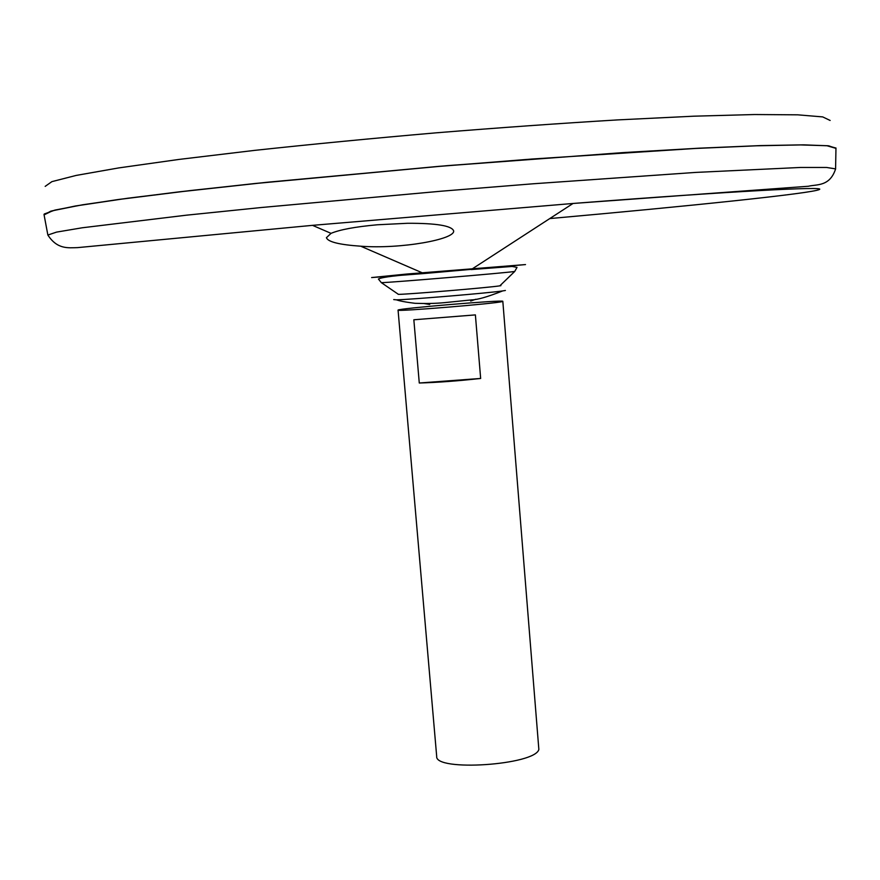 <?xml version="1.0" encoding="UTF-8"?>
<svg xmlns="http://www.w3.org/2000/svg" width="880" height="880" viewBox="0 0 880 880"><rect width="100%" height="100%" fill="white"/><g stroke="black" fill="none" stroke-linecap="round" stroke-linejoin="round"><path stroke-width="1.32" d="M397.848 294.041L398.442 294.36C408.221 294.36 490.248 287.474 499.84 285.835L500.907 285.659M393.712 299.585L396.506 299.838C410.905 299.541 488.4 293.04 502.645 290.928L505.395 290.477M381.194 282.48L381.337 282.645C388.201 282.788 507.991 272.723 514.723 271.447L514.844 271.249M360.734 246.202C339.339 244.728 327.899 241.89 326.414 237.688L331.034 233.354C339.878 229.647 355.289 226.787 377.256 224.785L407.616 223.278C436.337 223.201 451.671 225.72 453.618 230.824C455.609 239.349 400.488 249.282 360.734 246.202L423.94 273.537L525.503 264.572L407.198 273.999L371.624 277.563L423.94 273.537C397.496 275.231 382.316 277.057 378.4 279.015L381.337 282.645L398.442 294.36M331.034 233.354L312.51 225.346L573.045 203.467L471.196 269.566L512.149 266.453L517.022 267.377L514.734 271.447L499.84 285.824M529.826 231.517L530.761 230.912M44.077 214.863L52.591 210.738L78.375 205.568L121.979 199.078L182.776 191.51L258.599 183.216L438.746 166.441L531.916 159.038L695.31 148.467L756.525 145.794L800.591 144.925L826.881 145.717L835.967 148.368M44.264 213.994L54.967 210.078L82.775 204.765L128.183 198.176L190.41 190.553L267.135 182.259L447.26 165.649L625.537 152.449L700.194 148.148L759.902 145.618L802.593 144.859L827.717 145.739L835.923 148.06M44.077 214.797L50.82 211.145L75.273 206.019L118.184 199.518L179.014 191.862L255.596 183.447L438.735 166.364L622.171 152.669L699.083 148.192L760.342 145.596L803.737 144.848L828.696 145.827L835.956 148.302M45.177 186.373L51.909 181.632L76.164 175.428L118.69 167.926L178.926 159.434L254.716 150.37C311.839 144.221 372.24 138.38 435.93 132.847C499.642 127.677 560.175 123.365 617.518 119.911L693.759 116.193L754.567 114.532L797.753 114.829L822.701 116.908L830.137 120.461M398.068 310.123L436.689 756.371C434.742 771.837 535.084 765.127 538.857 749.474L502.821 301.323C504.581 299.552 396.033 308.66 398.068 310.123C394.856 311.905 497.387 303.468 502.381 301.532L502.821 301.323M475.387 314.897L480.656 378.455C458.04 380.963 437.58 382.481 419.276 383.009L413.842 319.77L475.387 314.897M480.656 378.455L419.276 383.009M312.51 225.346L77.583 247.621C68.145 247.819 57.332 249.59 47.861 235.037L56.551 232.111L82.324 227.766L186.34 215.193L261.767 207.471L440.825 191.235L533.39 183.766L695.739 172.414L800.404 167.464L826.54 167.453L835.604 168.894C829.818 186.824 816.629 184.206 808.313 186.263L573.045 203.467C734.536 190.982 826.661 186.274 819.39 189.486C813.208 193.292 688.138 206.228 549.78 218.57M835.967 147.983L835.582 169.191M424.336 303.578L429.704 304.48L424.336 303.578M470.679 301.037L475.827 299.255L470.679 301.037M396.506 299.838C397.386 300.069 399.839 301.422 414.997 303.303C425.997 303.688 435.699 303.49 444.103 302.687L471.724 299.882C477.499 299.783 487.806 296.802 502.645 290.928M47.861 235.037L44.011 214.489"/></g></svg>
